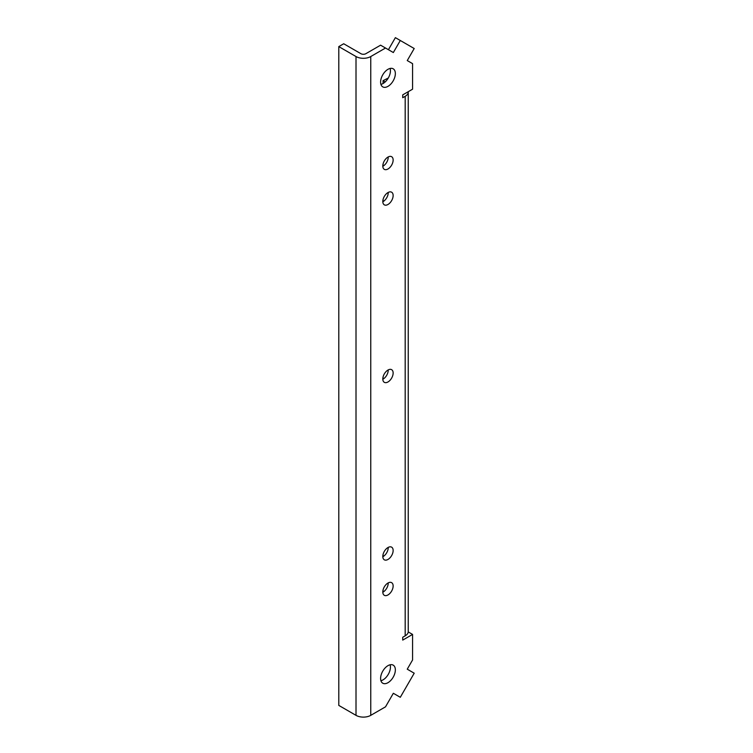 <?xml version="1.0" encoding="UTF-8"?>
<svg xmlns="http://www.w3.org/2000/svg" width="753" height="753" viewBox="0 0 753 753"><rect width="100%" height="100%" fill="white"/><g stroke="black" fill="none" stroke-linecap="round" stroke-linejoin="round"><path stroke-width="1.13" d="M387.974 86.36A10.429 6.024 120 0 0 394.788 77.164A10.429 6.024 120 0 0 393.188 68.796A10.429 6.024 120 0 0 387.974 69.314A10.429 6.024 120 0 0 381.159 78.51A10.429 6.024 120 0 0 382.759 86.868A10.429 6.024 120 0 0 387.974 86.36M380.914 84.383A10.429 6.024 120 0 0 383.061 83.517A10.429 6.024 120 0 0 390.12 68.448M387.974 682.698A10.429 6.024 120 0 0 394.788 673.502A10.429 6.024 120 0 0 393.188 665.134A10.429 6.024 120 0 0 387.974 665.652A10.429 6.024 120 0 0 381.159 674.848A10.429 6.024 120 0 0 382.759 683.206A10.429 6.024 120 0 0 387.974 682.698M380.914 680.721A10.429 6.024 120 0 0 383.061 679.855A10.429 6.024 120 0 0 390.12 664.786M387.974 204.487A7.304 4.217 120 0 0 392.746 198.048A7.304 4.217 120 0 0 391.626 192.203A7.304 4.217 120 0 0 387.974 192.561A7.304 4.217 120 0 0 383.202 198.999A7.304 4.217 120 0 0 384.322 204.844A7.304 4.217 120 0 0 387.974 204.487M382.816 201.776A7.304 4.217 120 0 0 383.061 201.644A7.304 4.217 120 0 0 388.219 192.429M387.974 559.451A7.304 4.217 120 0 0 392.746 553.013A7.304 4.217 120 0 0 391.626 547.158A7.304 4.217 120 0 0 387.974 547.525A7.304 4.217 120 0 0 383.202 553.963A7.304 4.217 120 0 0 384.322 559.808A7.304 4.217 120 0 0 387.974 559.451M382.816 556.74A7.304 4.217 120 0 0 383.061 556.608A7.304 4.217 120 0 0 388.219 547.393M387.974 168.992A7.304 4.217 120 0 0 392.746 162.554A7.304 4.217 120 0 0 391.626 156.699A7.304 4.217 120 0 0 387.974 157.066A7.304 4.217 120 0 0 383.202 163.505A7.304 4.217 120 0 0 384.322 169.35A7.304 4.217 120 0 0 387.974 168.992M382.816 166.281A7.304 4.217 120 0 0 383.061 166.149A7.304 4.217 120 0 0 388.219 156.935M387.974 594.945A7.304 4.217 120 0 0 392.746 588.507A7.304 4.217 120 0 0 391.626 582.662A7.304 4.217 120 0 0 387.974 583.02A7.304 4.217 120 0 0 383.202 589.458A7.304 4.217 120 0 0 384.322 595.312A7.304 4.217 120 0 0 387.974 594.945M382.816 592.244A7.304 4.217 120 0 0 383.061 592.103A7.304 4.217 120 0 0 388.219 582.888M387.974 381.969A7.304 4.217 120 0 0 392.746 375.531A7.304 4.217 120 0 0 391.626 369.676A7.304 4.217 120 0 0 387.974 370.043A7.304 4.217 120 0 0 383.202 376.481A7.304 4.217 120 0 0 384.322 382.326A7.304 4.217 120 0 0 387.974 381.969M382.816 379.258A7.304 4.217 120 0 0 383.061 379.126A7.304 4.217 120 0 0 388.219 369.911M383.061 592.103L383.061 590.004M383.061 556.608L383.061 554.509M383.061 379.126L383.061 377.027M383.061 201.644L383.061 199.545M383.061 166.149L383.061 164.05M383.061 83.517L383.061 80.675L388.275 78.011M383.061 80.675L385.197 81.917M338.794 46.601L338.794 705.41L356.009 715.35A10.429 6.024 0 0 0 370.758 715.35L385.517 706.832L393.339 693.278L400.295 697.297L414.206 673.201L407.251 669.182L412.569 659.976L412.569 634.421L402.733 640.097L402.733 637.254L405.189 635.843A10.429 6.024 0 0 0 408.248 631.579L408.248 92.035A10.429 6.024 180 0 1 405.189 96.299L402.733 97.711L402.733 94.878L412.569 89.193L412.569 63.638L407.251 60.569L414.206 48.521L400.295 40.493L393.339 52.541L385.517 48.023L370.758 56.541A10.429 6.024 180 0 1 356.009 56.541L338.794 46.601L343.707 43.759L360.922 53.698A3.473 2.005 180 0 0 365.845 53.698L380.594 45.18L385.517 48.023M400.295 40.493L395.381 37.65L388.426 49.698M408.23 631.918L412.569 634.421M356.009 715.35L356.009 56.541M405.189 635.843L405.189 96.299M370.758 56.541L370.758 715.35"/></g></svg>
